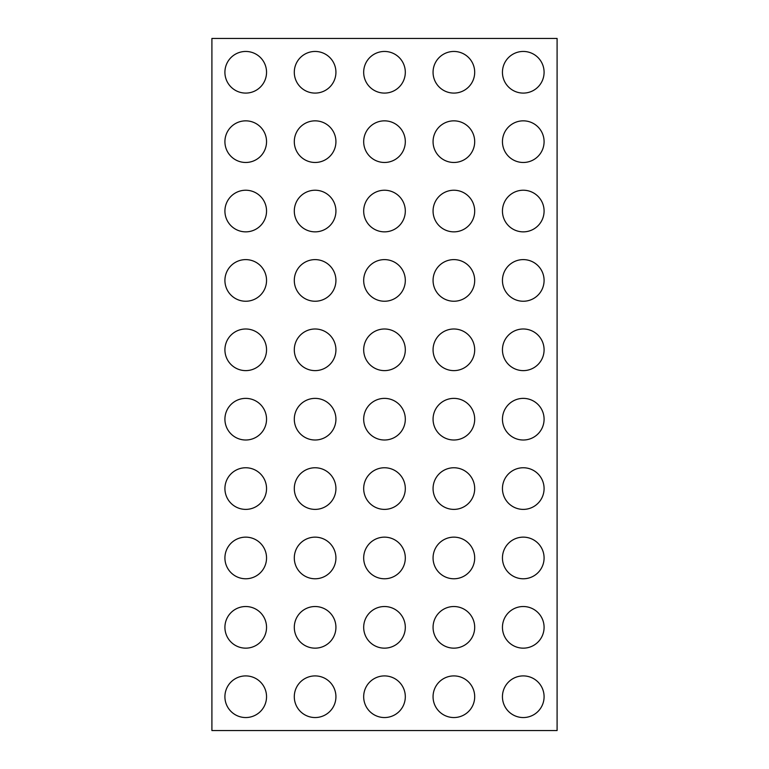 <?xml version="1.0" encoding="UTF-8"?>
<svg xmlns="http://www.w3.org/2000/svg" width="769" height="769" viewBox="0 0 769 769"><rect width="100%" height="100%" fill="white"/><g stroke="black" fill="none" stroke-linecap="round" stroke-linejoin="round"><path stroke-width="1.15" d="M211.908 730.55L557.092 730.55L557.092 38.45L211.908 38.45L211.908 730.55M266.545 696.724A20.811 20.811 0 0 0 235.324 678.7A20.811 20.811 0 0 0 235.324 714.757A20.811 20.811 0 0 0 266.545 696.724M266.545 627.341A20.811 20.811 0 0 0 235.324 609.317A20.811 20.811 0 0 0 235.324 645.364A20.811 20.811 0 0 0 266.545 627.341M266.545 557.958A20.811 20.811 0 0 0 235.324 539.934A20.811 20.811 0 0 0 235.324 575.981A20.811 20.811 0 0 0 266.545 557.958M266.545 488.575A20.811 20.811 0 0 0 235.324 470.551A20.811 20.811 0 0 0 235.324 506.598A20.811 20.811 0 0 0 266.545 488.575M266.545 419.192A20.811 20.811 0 0 0 235.324 401.168A20.811 20.811 0 0 0 235.324 437.215A20.811 20.811 0 0 0 266.545 419.192M266.545 349.808A20.811 20.811 0 0 0 235.324 331.785A20.811 20.811 0 0 0 235.324 367.832A20.811 20.811 0 0 0 266.545 349.808M266.545 280.425A20.811 20.811 0 0 0 235.324 262.402A20.811 20.811 0 0 0 235.324 298.449A20.811 20.811 0 0 0 266.545 280.425M266.545 211.042A20.811 20.811 0 0 0 235.324 193.019A20.811 20.811 0 0 0 235.324 229.066A20.811 20.811 0 0 0 266.545 211.042M266.545 141.659A20.811 20.811 0 0 0 235.324 123.636A20.811 20.811 0 0 0 235.324 159.683A20.811 20.811 0 0 0 266.545 141.659M266.545 72.276A20.811 20.811 0 0 0 235.324 54.243A20.811 20.811 0 0 0 235.324 90.3A20.811 20.811 0 0 0 266.545 72.276M335.928 696.724A20.811 20.811 0 0 0 304.707 678.7A20.811 20.811 0 0 0 304.707 714.757A20.811 20.811 0 0 0 335.928 696.724M335.928 627.341A20.811 20.811 0 0 0 304.707 609.317A20.811 20.811 0 0 0 304.707 645.364A20.811 20.811 0 0 0 335.928 627.341M335.928 557.958A20.811 20.811 0 0 0 304.707 539.934A20.811 20.811 0 0 0 304.707 575.981A20.811 20.811 0 0 0 335.928 557.958M335.928 488.575A20.811 20.811 0 0 0 304.707 470.551A20.811 20.811 0 0 0 304.707 506.598A20.811 20.811 0 0 0 335.928 488.575M335.928 419.192A20.811 20.811 0 0 0 304.707 401.168A20.811 20.811 0 0 0 304.707 437.215A20.811 20.811 0 0 0 335.928 419.192M335.928 349.808A20.811 20.811 0 0 0 304.707 331.785A20.811 20.811 0 0 0 304.707 367.832A20.811 20.811 0 0 0 335.928 349.808M335.928 280.425A20.811 20.811 0 0 0 304.707 262.402A20.811 20.811 0 0 0 304.707 298.449A20.811 20.811 0 0 0 335.928 280.425M335.928 211.042A20.811 20.811 0 0 0 304.707 193.019A20.811 20.811 0 0 0 304.707 229.066A20.811 20.811 0 0 0 335.928 211.042M335.928 141.659A20.811 20.811 0 0 0 304.707 123.636A20.811 20.811 0 0 0 304.707 159.683A20.811 20.811 0 0 0 335.928 141.659M335.928 72.276A20.811 20.811 0 0 0 304.707 54.243A20.811 20.811 0 0 0 304.707 90.3A20.811 20.811 0 0 0 335.928 72.276M405.311 696.724A20.811 20.811 0 0 0 374.09 678.7A20.811 20.811 0 0 0 374.09 714.757A20.811 20.811 0 0 0 405.311 696.724M405.311 627.341A20.811 20.811 0 0 0 374.09 609.317A20.811 20.811 0 0 0 374.09 645.364A20.811 20.811 0 0 0 405.311 627.341M405.311 557.958A20.811 20.811 0 0 0 374.09 539.934A20.811 20.811 0 0 0 374.09 575.981A20.811 20.811 0 0 0 405.311 557.958M405.311 488.575A20.811 20.811 0 0 0 374.09 470.551A20.811 20.811 0 0 0 374.09 506.598A20.811 20.811 0 0 0 405.311 488.575M405.311 419.192A20.811 20.811 0 0 0 374.09 401.168A20.811 20.811 0 0 0 374.09 437.215A20.811 20.811 0 0 0 405.311 419.192M405.311 349.808A20.811 20.811 0 0 0 374.09 331.785A20.811 20.811 0 0 0 374.09 367.832A20.811 20.811 0 0 0 405.311 349.808M405.311 280.425A20.811 20.811 0 0 0 374.09 262.402A20.811 20.811 0 0 0 374.09 298.449A20.811 20.811 0 0 0 405.311 280.425M405.311 211.042A20.811 20.811 0 0 0 374.09 193.019A20.811 20.811 0 0 0 374.09 229.066A20.811 20.811 0 0 0 405.311 211.042M405.311 141.659A20.811 20.811 0 0 0 374.09 123.636A20.811 20.811 0 0 0 374.09 159.683A20.811 20.811 0 0 0 405.311 141.659M405.311 72.276A20.811 20.811 0 0 0 374.09 54.243A20.811 20.811 0 0 0 374.09 90.3A20.811 20.811 0 0 0 405.311 72.276M474.694 696.724A20.811 20.811 0 0 0 443.473 678.7A20.811 20.811 0 0 0 443.473 714.757A20.811 20.811 0 0 0 474.694 696.724M474.694 627.341A20.811 20.811 0 0 0 443.473 609.317A20.811 20.811 0 0 0 443.473 645.364A20.811 20.811 0 0 0 474.694 627.341M474.694 557.958A20.811 20.811 0 0 0 443.473 539.934A20.811 20.811 0 0 0 443.473 575.981A20.811 20.811 0 0 0 474.694 557.958M474.694 488.575A20.811 20.811 0 0 0 443.473 470.551A20.811 20.811 0 0 0 443.473 506.598A20.811 20.811 0 0 0 474.694 488.575M474.694 419.192A20.811 20.811 0 0 0 443.473 401.168A20.811 20.811 0 0 0 443.473 437.215A20.811 20.811 0 0 0 474.694 419.192M474.694 349.808A20.811 20.811 0 0 0 443.473 331.785A20.811 20.811 0 0 0 443.473 367.832A20.811 20.811 0 0 0 474.694 349.808M474.694 280.425A20.811 20.811 0 0 0 443.473 262.402A20.811 20.811 0 0 0 443.473 298.449A20.811 20.811 0 0 0 474.694 280.425M474.694 211.042A20.811 20.811 0 0 0 443.473 193.019A20.811 20.811 0 0 0 443.473 229.066A20.811 20.811 0 0 0 474.694 211.042M474.694 141.659A20.811 20.811 0 0 0 443.473 123.636A20.811 20.811 0 0 0 443.473 159.683A20.811 20.811 0 0 0 474.694 141.659M474.694 72.276A20.811 20.811 0 0 0 443.473 54.243A20.811 20.811 0 0 0 443.473 90.3A20.811 20.811 0 0 0 474.694 72.276M544.087 696.724A20.811 20.811 0 0 0 512.856 678.7A20.811 20.811 0 0 0 512.856 714.757A20.811 20.811 0 0 0 544.087 696.724M544.087 627.341A20.811 20.811 0 0 0 512.856 609.317A20.811 20.811 0 0 0 512.856 645.364A20.811 20.811 0 0 0 544.087 627.341M544.087 557.958A20.811 20.811 0 0 0 512.856 539.934A20.811 20.811 0 0 0 512.856 575.981A20.811 20.811 0 0 0 544.087 557.958M544.087 488.575A20.811 20.811 0 0 0 512.856 470.551A20.811 20.811 0 0 0 512.856 506.598A20.811 20.811 0 0 0 544.087 488.575M544.087 419.192A20.811 20.811 0 0 0 512.856 401.168A20.811 20.811 0 0 0 512.856 437.215A20.811 20.811 0 0 0 544.087 419.192M544.087 349.808A20.811 20.811 0 0 0 512.856 331.785A20.811 20.811 0 0 0 512.856 367.832A20.811 20.811 0 0 0 544.087 349.808M544.087 280.425A20.811 20.811 0 0 0 512.856 262.402A20.811 20.811 0 0 0 512.856 298.449A20.811 20.811 0 0 0 544.087 280.425M544.087 211.042A20.811 20.811 0 0 0 512.856 193.019A20.811 20.811 0 0 0 512.856 229.066A20.811 20.811 0 0 0 544.087 211.042M544.087 141.659A20.811 20.811 0 0 0 512.856 123.636A20.811 20.811 0 0 0 512.856 159.683A20.811 20.811 0 0 0 544.087 141.659M544.087 72.276A20.811 20.811 0 0 0 512.856 54.243A20.811 20.811 0 0 0 512.856 90.3A20.811 20.811 0 0 0 544.087 72.276"/></g></svg>
